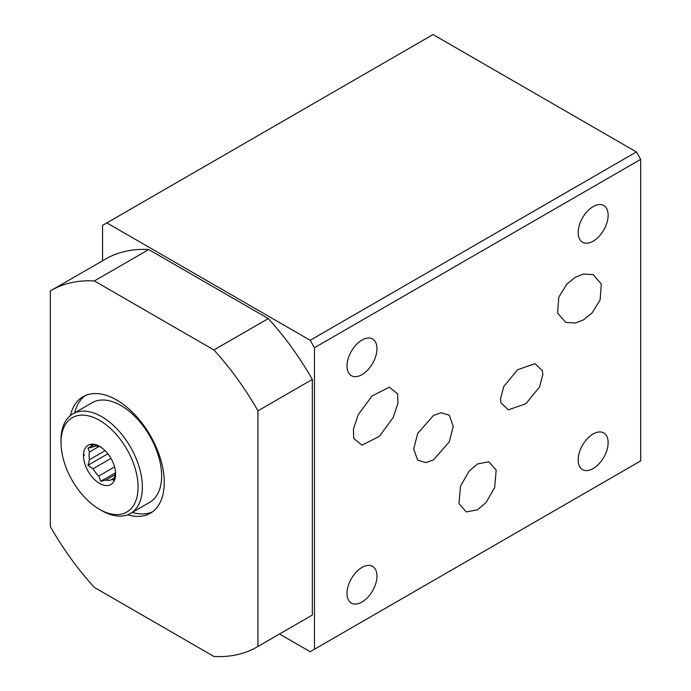 <?xml version="1.0" encoding="UTF-8"?>
<svg xmlns="http://www.w3.org/2000/svg" width="691" height="691" viewBox="0 0 691 691"><rect width="100%" height="100%" fill="white"/><g stroke="black" fill="none" stroke-linecap="round" stroke-linejoin="round"><path stroke-width="1.04" d="M353.438 429.016L353.697 438.44L362.041 445.177L379.402 436.297L393.136 417.623L397.93 403.328L397.662 393.905L389.327 387.167L371.957 396.047L358.223 414.712L353.438 429.016M583.506 319.855L592.101 312.902L600.142 299.851L601.308 284.018L593.198 274.664L583.472 274.033L575.413 277.186L566.819 284.139L558.769 297.19L557.602 313.023L565.722 322.377L575.448 323.008L583.506 319.855M433.473 415.429L441.083 412.752L449.297 415.196L453.244 426.269L449.288 441.895L433.473 459.921L425.872 462.599L417.658 460.146L413.702 449.081L417.658 433.456L433.473 415.429M542.832 374.539L539.524 387.055L525.791 403.769L508.403 409.823L501.001 402.965L500.5 398.975L503.799 386.468L517.533 369.754L534.929 363.691L542.331 370.557L542.832 374.539M477.567 463.937L488.908 461.778L496.181 470.182L494.644 487.621L486.067 502.53L477.567 509.785L466.226 511.936L458.962 503.532L460.5 486.093L469.077 471.193L477.567 463.937M127.636 514.769A67.295 38.851 -120 0 0 150.327 513.258A67.295 38.851 -120 0 0 160.64 459.334A67.295 38.851 -120 0 0 116.675 400.029A67.295 38.851 -120 0 0 83.032 396.694A67.295 38.851 -120 0 0 70.378 415.585M85.243 395.58A67.295 38.851 -120 0 0 74.74 412.777M593.154 433.965A21.188 12.231 -60 0 1 603.753 432.92A21.188 12.231 -60 0 1 607 449.901A21.188 12.231 -60 0 1 593.154 468.567A21.188 12.231 -60 0 1 582.565 469.621A21.188 12.231 -60 0 1 579.317 452.64A21.188 12.231 -60 0 1 593.154 433.965M361.98 567.432A21.188 12.231 -60 0 1 372.579 566.387A21.188 12.231 -60 0 1 375.826 583.368A21.188 12.231 -60 0 1 361.98 602.042A21.188 12.231 -60 0 1 351.391 603.088A21.188 12.231 -60 0 1 348.143 586.106A21.188 12.231 -60 0 1 361.98 567.432M361.98 340.041A21.188 12.231 -60 0 1 372.579 338.996A21.188 12.231 -60 0 1 375.826 355.977A21.188 12.231 -60 0 1 361.98 374.643A21.188 12.231 -60 0 1 351.391 375.697A21.188 12.231 -60 0 1 348.143 358.715A21.188 12.231 -60 0 1 361.98 340.041M593.154 206.574A21.188 12.231 -60 0 1 603.753 205.529A21.188 12.231 -60 0 1 607 222.502A21.188 12.231 -60 0 1 593.154 241.176A21.188 12.231 -60 0 1 582.565 242.23A21.188 12.231 -60 0 1 579.317 225.249A21.188 12.231 -60 0 1 593.154 206.574M279.501 634.001L310.181 651.717L314.465 649.246L314.465 347.703L310.181 340.292L106.837 222.891L102.553 225.361L102.553 260.783M314.465 649.246L640.678 460.906L640.678 159.371L314.465 347.703M310.181 340.292L636.394 151.951L433.05 34.55L106.837 222.891M636.394 151.951L640.678 159.371M148.729 249.546A205.849 118.843 -120 0 0 105.585 259.039L51.22 290.427A205.849 118.843 60 0 1 94.356 280.935L148.729 249.546L268.289 318.577A205.849 118.843 -120 0 1 312.323 379.437L257.95 410.825L257.95 646.439L312.323 615.05L312.323 379.437M51.22 290.427A205.849 118.843 60 0 0 50.322 290.946L50.322 526.559A205.849 118.843 60 0 0 94.356 587.419L213.916 656.45A205.849 118.843 -120 0 0 257.061 646.957L311.425 615.569A205.849 118.843 -120 0 0 312.323 615.05M268.289 318.577L213.916 349.966L94.356 280.935M257.061 646.957A205.849 118.843 -120 0 0 257.95 646.439M213.916 349.966A205.849 118.843 60 0 1 257.95 410.825M132.249 512.402A67.295 38.851 -120 0 0 152.4 511.901M83.602 453.572A49.951 28.841 -120 0 0 84.276 455.594M91.134 444.218A35.111 20.272 -120 0 0 91.35 446.205M100.782 447.034L98.813 446.446A18.769 10.84 -120 0 0 93.017 446.965L87.938 448.183L89.493 451.983A18.769 10.84 -120 0 0 89.07 455.594A18.769 10.84 -120 0 0 89.493 459.705L105.118 450.679M83.499 455.594A22.699 13.112 60 0 1 99.556 446.326A22.699 13.112 60 0 1 115.613 474.13A22.699 13.112 60 0 1 99.556 483.398A22.699 13.112 60 0 1 83.499 455.594M99.426 446.248L89.493 451.983M93.017 446.965L96.559 444.918M99.288 446.17L98.813 446.446M61.024 442.62A54.485 31.458 -120 0 0 99.556 509.353A54.485 31.458 -120 0 0 138.088 487.103A54.485 31.458 -120 0 0 99.556 420.37A54.485 31.458 -120 0 0 61.024 442.62L61.024 440.15A57.517 33.203 60 0 1 72.935 413.814A57.517 33.203 60 0 1 117.263 429.223A57.517 33.203 60 0 1 142.363 487.103A57.517 33.203 60 0 1 130.452 513.439A57.517 33.203 60 0 1 101.698 510.589L99.556 509.353M92.214 445.712A33.721 19.469 60 0 1 92.067 444.14M72.935 413.814L92.205 402.698A57.517 33.203 60 0 1 136.524 418.107A57.517 33.203 60 0 1 161.634 475.987A57.517 33.203 60 0 1 149.722 502.314L130.452 513.439M83.991 455.594A50.4 29.1 60 0 1 83.542 454.281M115.147 474.708L105.861 480.064A18.769 10.84 -120 0 0 111.657 479.545L113.626 480.133L115.181 474.527A18.769 10.84 -120 0 0 115.544 472.411M111.657 479.545L114.309 478.017M110.975 458.427L93.017 468.792A18.769 10.84 -120 0 0 98.813 475.995L114.551 466.909M89.493 459.705L87.938 465.302L93.017 468.792M98.813 475.995L100.782 481.282L105.861 480.064M94.555 444.356L87.938 448.183M107.865 453.797L87.938 465.302M115.501 472.782L100.782 481.282"/></g></svg>
